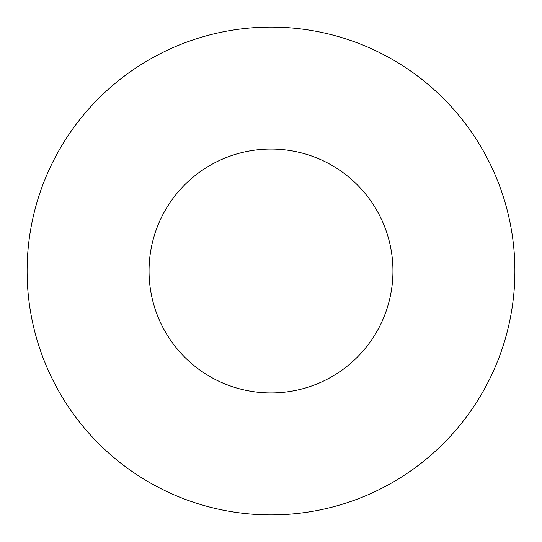 <?xml version="1.0" encoding="UTF-8"?>
<svg xmlns="http://www.w3.org/2000/svg" width="542" height="542" viewBox="0 0 542 542"><rect width="100%" height="100%" fill="white"/><g stroke="black" fill="none" stroke-linecap="round" stroke-linejoin="round"><path stroke-width="0.81" d="M392.95 271A121.95 121.95 0 0 0 271 149.05A121.95 121.95 0 0 0 149.05 271A121.95 121.95 0 0 0 271 392.95A121.95 121.95 0 0 0 392.95 271M514.9 271A243.9 243.9 0 0 0 271 27.1A243.9 243.9 0 0 0 27.1 271A243.9 243.9 0 0 0 271 514.9A243.9 243.9 0 0 0 514.9 271"/></g></svg>

